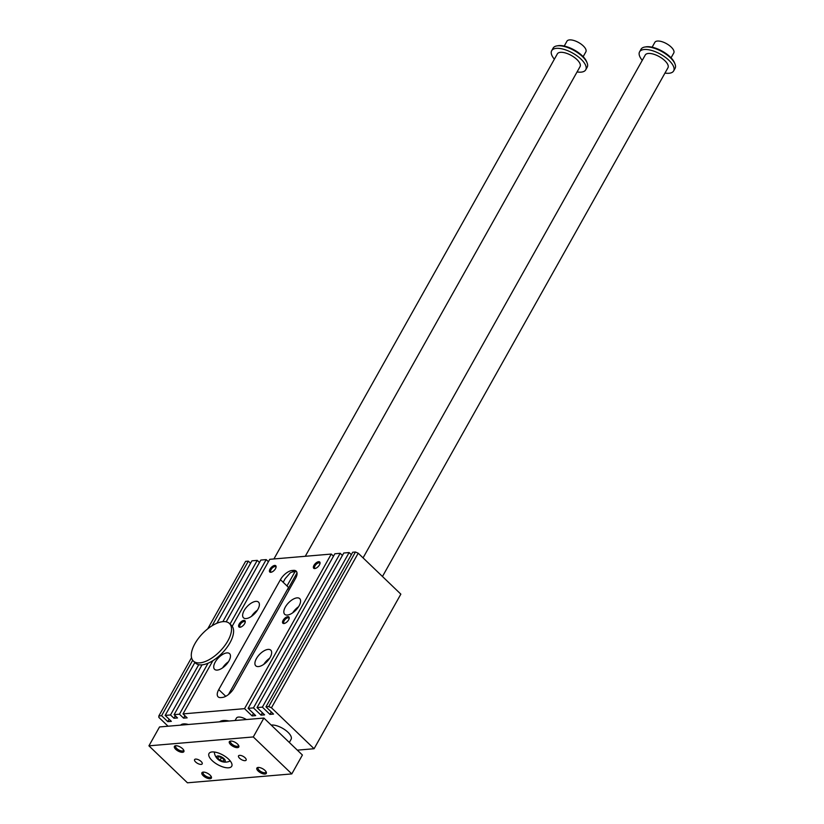 <?xml version="1.0" encoding="UTF-8"?>
<svg xmlns="http://www.w3.org/2000/svg" width="824" height="824" viewBox="0 0 824 824"><rect width="100%" height="100%" fill="white"/><g stroke="black" fill="none" stroke-linecap="round" stroke-linejoin="round"><path stroke-width="1.24" d="M191.539 657.686L158.847 715.943L161.597 715.716L192.703 660.271M193.382 661.044A26.038 12.422 -46.2 0 0 220.368 650.857A26.038 12.422 -46.2 0 0 229.433 623.48A26.038 12.422 -46.2 0 0 222.974 621.646A26.038 12.422 -46.2 0 0 198.285 638.549A26.038 12.422 -46.2 0 0 193.382 661.044L195.442 663.021A26.038 12.422 -46.2 0 0 198.728 664.69A26.038 12.422 -46.2 0 0 202.045 664.834A26.038 12.422 -46.2 0 0 208.06 663.207L179.447 714.192L183.577 718.157L187.141 717.848L183.021 713.893L244.532 708.65L252.103 715.912L255.667 715.613L248.106 708.352L334.853 553.769L340.209 553.306L253.462 707.888L248.106 708.352M179.447 714.192L174.091 714.645L177.531 717.951L173.957 718.25L170.517 714.954L165.16 715.407L171.351 721.35L167.787 721.649L161.597 715.716M158.847 715.943L158.847 717.385L168.055 726.212M271.457 707.795L268.706 706.59L355.453 552.008L358.203 553.213L271.457 707.795L314.088 748.728L297.33 750.149M268.706 706.59L265.956 706.827L273.527 714.089L269.953 714.398L262.382 707.136L257.026 707.589L264.597 714.851L261.023 715.15L253.462 707.888M229.093 721.021A19.529 8.189 -150.7 0 0 223.407 720.516A19.529 8.189 -150.7 0 0 219.606 721.824M188.366 724.481A13.019 5.459 -150.7 0 0 183.587 723.905A13.019 5.459 -150.7 0 0 180.693 725.141M289.327 742.465L291.088 739.334A13.019 5.459 -150.7 0 0 285.403 730.126A13.019 5.459 -150.7 0 0 271.477 725.038A13.019 5.459 -150.7 0 0 271.199 725.069M250.548 563.255L248.343 561.134L212.056 625.787M268.408 561.731L266.193 559.609L260.837 560.062L226.188 621.811M266.193 559.609L230.03 624.046M184.937 715.726L183.577 718.157M208.06 663.207A26.038 12.422 -46.2 0 0 212.87 660.683L183.021 713.893M175.316 715.829L173.957 718.25M244.532 708.65L331.279 554.068L269.767 559.311L232.193 626.25A26.038 12.422 -46.2 0 0 231.503 625.457L229.433 623.48M259.478 562.493L257.263 560.371L222.871 621.656M202.045 664.834L174.091 714.645M198.728 664.69L170.517 714.954M169.147 719.228L167.787 721.649M194.876 662.475L165.16 715.407M253.462 713.491L252.103 715.912M257.263 560.371L251.917 560.825L216.867 623.274M331.279 554.068L333.493 556.19M262.382 712.729L261.023 715.15M257.026 707.589L343.783 553.007L349.129 552.554L262.382 707.136M340.209 553.306L342.413 555.428M271.312 711.967L269.953 714.398M265.956 706.827L352.703 552.245L355.453 552.008M349.129 552.554L351.343 554.665M248.343 561.134L245.593 561.36L207.73 628.836M268.109 649.405A10.846 5.181 133.8 0 1 270.797 650.167A10.846 5.181 133.8 0 1 267.028 661.569A10.846 5.181 133.8 0 1 255.78 665.813A10.846 5.181 133.8 0 1 257.819 656.44A10.846 5.181 133.8 0 1 268.109 649.405M269.654 658.242A10.846 5.181 -46.2 0 0 263.804 664.34M358.203 553.213L400.845 594.145L314.088 748.728M293.498 570.373A10.846 5.181 133.8 0 1 296.187 571.135A10.846 5.181 133.8 0 1 295.548 578.376L233.862 688.298A10.846 5.181 133.8 0 1 222.171 697.475L220.801 697.588A10.846 5.181 133.8 0 1 218.113 696.826A10.846 5.181 133.8 0 1 218.751 689.585L280.438 579.663A10.846 5.181 133.8 0 1 292.129 570.486L293.498 570.373L294.879 571.691A10.846 5.181 -46.2 0 1 296.753 571.928M292.129 570.486L293.498 571.804L294.879 571.691M228.475 694.519L288.554 587.45L283.188 582.3L285.176 578.675L290.357 572.762A10.846 5.181 -46.2 0 1 293.498 571.804M297.031 572.907L287.71 589.51A24.947 10.465 29.3 0 1 287.998 588.449M283.94 623.521A4.336 2.07 133.8 0 1 282.838 620.884A4.336 2.07 133.8 0 1 286.793 616.919A4.336 2.07 133.8 0 1 289.203 618.237A4.336 2.07 133.8 0 1 284.156 623.49A4.336 2.07 133.8 0 1 283.94 623.521M314.778 568.56A4.336 2.07 133.8 0 1 313.687 565.923A4.336 2.07 133.8 0 1 317.631 561.958A4.336 2.07 133.8 0 1 320.042 563.276A4.336 2.07 133.8 0 1 314.995 568.529A4.336 2.07 133.8 0 1 314.778 568.56M270.839 572.299A4.336 2.07 133.8 0 1 269.736 569.662A4.336 2.07 133.8 0 1 273.692 565.697A4.336 2.07 133.8 0 1 276.102 567.015A4.336 2.07 133.8 0 1 271.055 572.268A4.336 2.07 133.8 0 1 270.839 572.299M240 627.26A4.336 2.07 133.8 0 1 238.898 624.623A4.336 2.07 133.8 0 1 242.853 620.657A4.336 2.07 133.8 0 1 245.264 621.976A4.336 2.07 133.8 0 1 240.217 627.229A4.336 2.07 133.8 0 1 240 627.26M287.391 615.054A10.846 5.181 -46.2 0 0 297.67 608.009A10.846 5.181 -46.2 0 0 299.72 598.636A10.846 5.181 -46.2 0 0 288.472 602.88A10.846 5.181 -46.2 0 0 284.692 614.292A10.846 5.181 -46.2 0 0 287.391 615.054M226.909 652.907A10.846 5.181 -46.2 0 0 216.63 659.952A10.846 5.181 -46.2 0 0 214.58 669.325A10.846 5.181 -46.2 0 0 225.828 665.081A10.846 5.181 -46.2 0 0 229.608 653.669A10.846 5.181 -46.2 0 0 226.909 652.907M246.191 618.556A10.846 5.181 133.8 0 1 243.502 617.794A10.846 5.181 133.8 0 1 247.272 606.382A10.846 5.181 133.8 0 1 258.52 602.138A10.846 5.181 133.8 0 1 256.48 611.511A10.846 5.181 133.8 0 1 246.191 618.556M212.87 660.683A26.038 12.422 -46.2 0 0 232.193 626.25M257.376 610.213A10.846 5.181 -46.2 0 0 251.516 616.321M222.604 667.852A10.846 5.181 133.8 0 1 228.464 661.744M292.716 612.809A10.846 5.181 133.8 0 1 298.576 606.711M245.161 622.45A3.512 1.679 -46.2 0 0 244.882 621.79A3.512 1.679 -46.2 0 0 244.007 621.543A3.512 1.679 -46.2 0 0 240.67 623.819A3.512 1.679 -46.2 0 0 240.011 626.868A3.512 1.679 -46.2 0 0 240.68 627.115M276.009 567.479A3.512 1.679 -46.2 0 0 275.721 566.83A3.512 1.679 -46.2 0 0 274.856 566.582A3.512 1.679 -46.2 0 0 271.518 568.859A3.512 1.679 -46.2 0 0 270.859 571.897A3.512 1.679 -46.2 0 0 271.518 572.155M319.949 563.74A3.512 1.679 -46.2 0 0 319.671 563.091A3.512 1.679 -46.2 0 0 318.795 562.844A3.512 1.679 -46.2 0 0 315.458 565.12A3.512 1.679 -46.2 0 0 314.799 568.158A3.512 1.679 -46.2 0 0 315.468 568.416M289.1 618.7A3.512 1.679 -46.2 0 0 288.822 618.051A3.512 1.679 -46.2 0 0 287.947 617.804A3.512 1.679 -46.2 0 0 284.62 620.081A3.512 1.679 -46.2 0 0 283.95 623.119A3.512 1.679 -46.2 0 0 284.62 623.377M664.968 73.079A19.529 8.189 -150.7 0 0 673.63 70.946L675.072 68.371A19.529 8.189 -150.7 0 0 675 63.994L674.537 62.84A18.437 7.735 -150.7 0 0 662.898 51.551A18.437 7.735 -150.7 0 0 646.84 46.731A18.437 7.735 -150.7 0 0 646.016 46.834L644.801 47.04A19.529 8.189 -150.7 0 0 641.021 49.255L639.579 51.84A19.529 8.189 -150.7 0 0 642.267 60.337M187.439 782.8L148.928 745.833L159.526 726.943L263.886 718.054L302.408 755.021L291.799 773.911L187.439 782.8M203.58 772.098A4.481 1.885 -150.7 0 0 203.157 772.479A4.481 1.885 -150.7 0 0 206.155 776.311A4.481 1.885 -150.7 0 0 210.985 776.867A4.481 1.885 -150.7 0 0 211.078 776.311M210.089 775.126A5.428 2.276 29.3 0 1 211.366 776.857A5.428 2.276 29.3 0 1 205.537 777.403A5.428 2.276 29.3 0 1 202.972 772.139A5.428 2.276 29.3 0 1 210.089 775.126M258.149 771.027A5.428 2.276 -150.7 0 0 263.989 774.004A5.428 2.276 -150.7 0 0 266.286 772.181A5.428 2.276 -150.7 0 0 262.691 768.751A5.428 2.276 -150.7 0 0 257.902 767.474A5.428 2.276 -150.7 0 0 258.149 771.027M258.509 767.422A4.481 1.885 -150.7 0 0 258.087 767.803A4.481 1.885 -150.7 0 0 259.158 770.234A4.481 1.885 -150.7 0 0 263.103 772.5A4.481 1.885 -150.7 0 0 265.905 772.191A4.481 1.885 -150.7 0 0 266.008 771.635M239.578 758.235A4.357 1.833 29.3 0 1 238.527 755.865A4.357 1.833 29.3 0 1 243.224 756.411A4.357 1.833 29.3 0 1 246.139 760.14A4.357 1.833 29.3 0 1 243.399 760.439A4.357 1.833 29.3 0 1 239.578 758.235M182.578 748.717A5.428 2.276 -150.7 0 0 175.46 745.741A5.428 2.276 -150.7 0 0 178.035 750.994A5.428 2.276 -150.7 0 0 183.855 750.448A5.428 2.276 -150.7 0 0 182.578 748.717M176.068 745.699A4.481 1.885 -150.7 0 0 175.646 746.07A4.481 1.885 -150.7 0 0 178.643 749.902A4.481 1.885 -150.7 0 0 183.474 750.458A4.481 1.885 -150.7 0 0 183.577 749.902M577.068 71.945A19.529 8.189 -150.7 0 0 585.73 69.803L587.182 67.228A19.529 8.189 -150.7 0 0 587.1 62.851L586.647 61.707A18.437 7.735 -150.7 0 0 575.008 50.408A18.437 7.735 -150.7 0 0 558.94 45.588A18.437 7.735 -150.7 0 0 558.116 45.691L556.9 45.897A19.529 8.189 -150.7 0 0 553.12 48.122L551.678 50.697A19.529 8.189 -150.7 0 0 554.367 59.204M229.803 761.16A11.392 4.779 -150.7 0 0 230.39 761.16M583.155 56.671L585.874 51.819A10.846 4.553 -150.7 0 0 578.644 42.539A10.846 4.553 -150.7 0 0 566.953 41.2L564.234 46.051M363.054 557.879L645.254 55.023A13.019 5.459 29.3 0 1 653.411 54.127A13.019 5.459 29.3 0 1 664.844 60.688A13.019 5.459 29.3 0 1 667.955 67.764L382.46 576.501M673.63 70.946A19.529 8.189 -150.7 0 0 668.964 60.337A19.529 8.189 -150.7 0 0 651.805 50.501A19.529 8.189 -150.7 0 0 639.579 51.84M675 63.994A19.529 8.189 -150.7 0 0 670.406 57.762A19.529 8.189 -150.7 0 0 645.666 46.937A19.529 8.189 -150.7 0 0 644.801 47.04M587.1 62.851A19.529 8.189 -150.7 0 0 582.506 56.619A19.529 8.189 -150.7 0 0 557.776 45.794A19.529 8.189 -150.7 0 0 556.9 45.897M273.918 558.95L557.354 53.879A13.019 5.459 29.3 0 1 571.372 55.486A13.019 5.459 29.3 0 1 580.055 66.62L305.271 556.282M585.73 69.803A19.529 8.189 -150.7 0 0 581.064 59.194A19.529 8.189 -150.7 0 0 563.915 49.358A19.529 8.189 -150.7 0 0 551.678 50.697M223.273 761.221L224.149 759.903L221.759 757.606L218.514 756.648L217.639 757.967L220.029 760.253L223.273 761.221L224.056 759.821M220.029 760.253L221.532 757.565M223.984 758.667A4.882 2.05 -150.7 0 0 217.515 755.999A4.882 2.05 -150.7 0 0 218.453 759.759A4.882 2.05 -150.7 0 0 221.46 761.448A4.882 2.05 -150.7 0 0 225.034 761.479A4.882 2.05 -150.7 0 0 223.984 758.667M235.087 720.506L236.437 718.106A8.683 3.636 29.3 0 1 246.417 719.548M201.149 761.51A4.357 1.833 -150.7 0 0 197.317 759.316A4.357 1.833 -150.7 0 0 194.588 759.615A4.357 1.833 -150.7 0 0 197.492 763.343A4.357 1.833 -150.7 0 0 202.199 763.879A4.357 1.833 -150.7 0 0 201.149 761.51M230.638 744.628A5.428 2.276 29.3 0 1 230.39 741.064A5.428 2.276 29.3 0 1 235.18 742.352A5.428 2.276 29.3 0 1 238.785 745.771A5.428 2.276 29.3 0 1 236.478 747.595A5.428 2.276 29.3 0 1 230.638 744.628M230.998 741.023A4.481 1.885 -150.7 0 0 230.576 741.394A4.481 1.885 -150.7 0 0 231.647 743.835A4.481 1.885 -150.7 0 0 235.592 746.091A4.481 1.885 -150.7 0 0 238.393 745.782A4.481 1.885 -150.7 0 0 238.497 745.226M212.129 760.573A13.019 5.459 29.3 0 1 209.008 753.507A13.019 5.459 29.3 0 1 223.036 755.114A13.019 5.459 29.3 0 1 231.719 766.248A13.019 5.459 29.3 0 1 223.562 767.134A13.019 5.459 29.3 0 1 212.129 760.573M148.928 745.833L253.287 736.944L291.799 773.911M253.287 736.944L263.886 718.054M671.055 57.814L673.774 52.963A10.846 4.553 -150.7 0 0 666.544 43.682A10.846 4.553 -150.7 0 0 654.853 42.343L652.134 47.195M295.002 571.681L286.989 585.946M218.751 689.585L225.755 696.301M280.438 579.663L283.188 582.3M214.302 752.013A11.021 11.021 0 0 0 218.453 759.759M221.46 761.448A11.021 11.021 0 0 0 230.236 760.954"/></g></svg>
